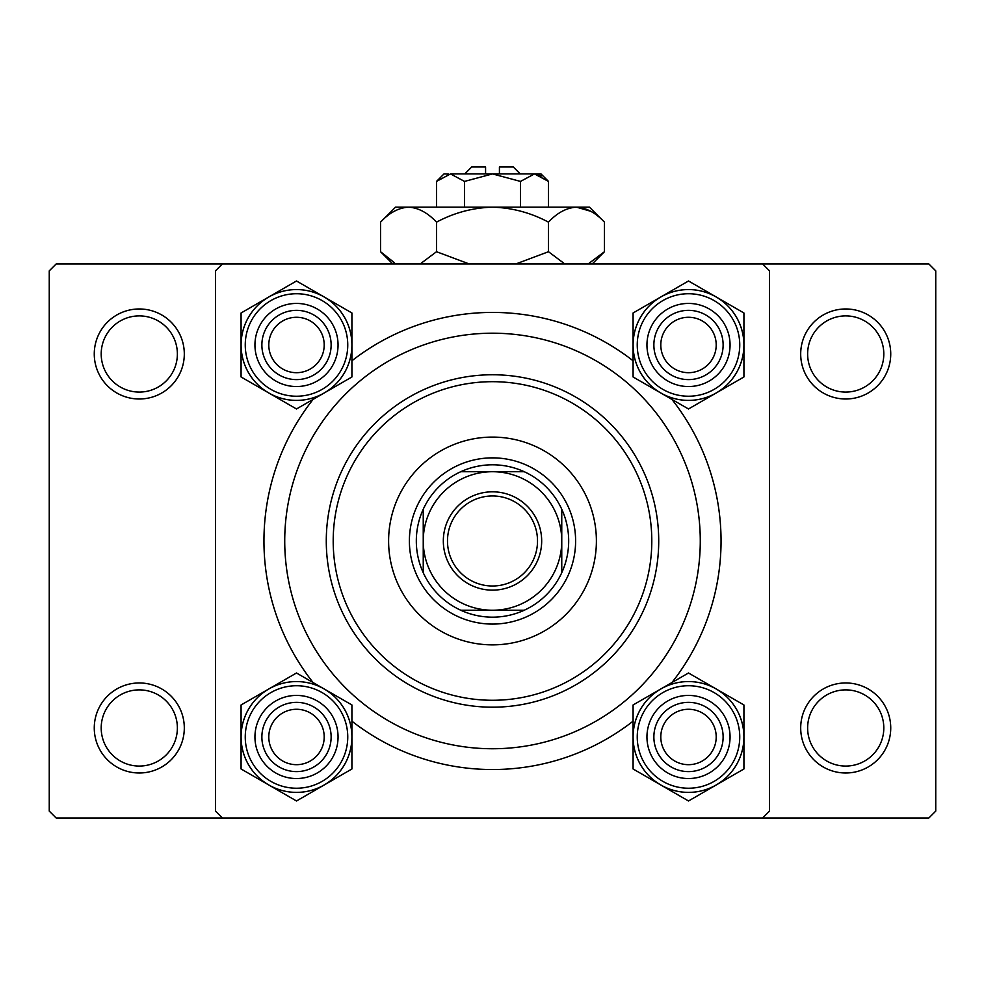 <?xml version="1.0" encoding="UTF-8"?>
<svg xmlns="http://www.w3.org/2000/svg" width="985" height="985" viewBox="0 0 985 985"><rect width="100%" height="100%" fill="white"/><g stroke="black" fill="none" stroke-linecap="round" stroke-linejoin="round"><path stroke-width="1.48" d="M94.264 727.977A45.014 45.014 0 0 1 139.279 682.962A45.014 45.014 0 0 1 184.306 727.977A45.014 45.014 0 0 1 139.279 772.991A45.014 45.014 0 0 1 94.264 727.977M177.374 727.977A38.095 38.095 0 0 0 139.279 689.882A38.095 38.095 0 0 0 101.196 727.977A38.095 38.095 0 0 0 139.279 766.071A38.095 38.095 0 0 0 177.374 727.977M94.264 353.984A45.014 45.014 0 0 1 139.279 308.97A45.014 45.014 0 0 1 184.306 353.984A45.014 45.014 0 0 1 139.279 398.999A45.014 45.014 0 0 1 94.264 353.984M177.374 353.984A38.095 38.095 0 0 0 139.279 315.889A38.095 38.095 0 0 0 101.196 353.984A38.095 38.095 0 0 0 139.279 392.079A38.095 38.095 0 0 0 177.374 353.984M800.694 353.984A45.014 45.014 0 0 1 845.721 308.97A45.014 45.014 0 0 1 890.736 353.984A45.014 45.014 0 0 1 845.721 398.999A45.014 45.014 0 0 1 800.694 353.984M883.804 353.984A38.095 38.095 0 0 0 845.721 315.889A38.095 38.095 0 0 0 807.626 353.984A38.095 38.095 0 0 0 845.721 392.079A38.095 38.095 0 0 0 883.804 353.984M800.694 727.977A45.014 45.014 0 0 1 845.721 682.962A45.014 45.014 0 0 1 890.736 727.977A45.014 45.014 0 0 1 845.721 772.991A45.014 45.014 0 0 1 800.694 727.977M883.804 727.977A38.095 38.095 0 0 0 845.721 689.882A38.095 38.095 0 0 0 807.626 727.977A38.095 38.095 0 0 0 845.721 766.071A38.095 38.095 0 0 0 883.804 727.977M313.082 682.556A228.545 228.545 0 0 1 313.082 399.405M351.916 360.781A228.545 228.545 0 0 1 633.084 360.781M671.918 399.405A228.545 228.545 0 0 1 671.918 682.556M762.612 263.943L56.182 263.943L49.25 270.875L49.25 811.086L56.17 818.006L762.612 818.006L769.531 811.086L769.531 270.875L762.612 263.943L928.83 263.943L935.75 270.875L935.75 811.086L928.83 818.006L762.612 818.006M222.388 818.006L215.469 811.086L215.469 270.875L222.388 263.943M633.084 721.18A228.545 228.545 0 0 1 351.916 721.18M596.393 540.974A103.893 103.893 0 0 0 492.5 437.094A103.893 103.893 0 0 0 388.607 540.974A103.893 103.893 0 0 0 492.5 644.867A103.893 103.893 0 0 0 596.393 540.974M333.201 540.974A159.287 159.287 0 0 0 492.5 700.273A159.287 159.287 0 0 0 651.799 540.974A159.287 159.287 0 0 0 492.5 381.688A159.287 159.287 0 0 0 333.201 540.974M658.719 540.974A166.219 166.219 0 0 1 492.5 707.193A166.219 166.219 0 0 1 326.281 540.974A166.219 166.219 0 0 1 492.5 374.756A166.219 166.219 0 0 1 658.719 540.974M284.727 540.974A207.773 207.773 0 0 0 492.5 748.748A207.773 207.773 0 0 0 700.273 540.974A207.773 207.773 0 0 0 492.5 333.201A207.773 207.773 0 0 0 284.727 540.974M324.2 736.977A27.703 27.703 0 0 0 296.497 709.274A27.703 27.703 0 0 0 268.794 736.977A27.703 27.703 0 0 0 296.497 764.68A27.703 27.703 0 0 0 324.2 736.977M261.875 736.977A34.623 34.623 0 0 1 296.497 702.354A34.623 34.623 0 0 1 331.132 736.977A34.623 34.623 0 0 1 296.497 771.612A34.623 34.623 0 0 1 261.875 736.977M716.206 784.971A55.419 55.419 0 0 1 660.787 784.971L688.503 800.977L743.921 768.977L743.921 704.977L688.503 672.989L633.084 704.977L633.084 768.977L660.787 784.971A55.419 55.419 0 0 1 660.787 688.983A55.419 55.419 0 0 1 743.921 736.977A55.419 55.419 0 0 1 716.206 784.971M688.503 778.532A41.555 41.555 0 0 1 646.948 736.977A41.555 41.555 0 0 1 688.503 695.422A41.555 41.555 0 0 1 730.057 736.977A41.555 41.555 0 0 1 688.503 778.532M688.503 702.354A34.623 34.623 0 0 0 653.868 736.977A34.623 34.623 0 0 0 688.503 771.612A34.623 34.623 0 0 0 723.125 736.977A34.623 34.623 0 0 0 688.503 702.354M688.503 681.571A55.406 55.406 0 0 1 743.909 736.977A55.406 55.406 0 0 1 688.503 792.383A55.406 55.406 0 0 1 633.096 736.977A55.406 55.406 0 0 1 688.503 681.571A55.406 55.406 0 0 0 633.096 736.977A55.406 55.406 0 0 0 688.503 792.383M716.206 736.977A27.703 27.703 0 0 0 688.503 709.274A27.703 27.703 0 0 0 660.8 736.977A27.703 27.703 0 0 0 688.503 764.68A27.703 27.703 0 0 0 716.206 736.977M653.868 736.977A34.623 34.623 0 0 1 688.503 702.354A34.623 34.623 0 0 1 723.125 736.977A34.623 34.623 0 0 1 688.503 771.612A34.623 34.623 0 0 1 653.868 736.977M268.794 688.983A55.419 55.419 0 0 1 324.213 688.983L296.497 672.989L241.079 704.977L241.079 768.977L296.497 800.977L351.916 768.977L351.916 704.977L324.213 688.983A55.419 55.419 0 0 1 324.213 784.971A55.419 55.419 0 0 1 241.079 736.977A55.419 55.419 0 0 1 268.794 688.983M296.497 695.422A41.555 41.555 0 0 1 338.052 736.977A41.555 41.555 0 0 1 296.497 778.532A41.555 41.555 0 0 1 254.943 736.977A41.555 41.555 0 0 1 296.497 695.422M296.497 771.612A34.623 34.623 0 0 0 331.132 736.977A34.623 34.623 0 0 0 296.497 702.354A34.623 34.623 0 0 0 261.875 736.977A34.623 34.623 0 0 0 296.497 771.612M296.497 792.383A55.406 55.406 0 0 1 241.091 736.977A55.406 55.406 0 0 1 296.497 681.571A55.406 55.406 0 0 1 351.904 736.977A55.406 55.406 0 0 1 296.497 792.383A55.406 55.406 0 0 0 351.904 736.977A55.406 55.406 0 0 0 296.497 681.571M268.794 344.984A27.703 27.703 0 0 0 296.497 372.687A27.703 27.703 0 0 0 324.2 344.984A27.703 27.703 0 0 0 296.497 317.281A27.703 27.703 0 0 0 268.794 344.984M331.132 344.984A34.623 34.623 0 0 1 296.497 379.607A34.623 34.623 0 0 1 261.875 344.984A34.623 34.623 0 0 1 296.497 310.349A34.623 34.623 0 0 1 331.132 344.984M660.8 344.984A27.703 27.703 0 0 0 688.503 372.687A27.703 27.703 0 0 0 716.206 344.984A27.703 27.703 0 0 0 688.503 317.281A27.703 27.703 0 0 0 660.8 344.984M723.125 344.984A34.623 34.623 0 0 1 688.503 379.607A34.623 34.623 0 0 1 653.868 344.984A34.623 34.623 0 0 1 688.503 310.349A34.623 34.623 0 0 1 723.125 344.984M716.206 392.978A55.419 55.419 0 0 1 660.787 392.978L688.503 408.972L743.921 376.972L743.921 312.984L688.503 280.984L633.084 312.984L633.084 376.972L660.787 392.978A55.419 55.419 0 0 1 660.787 296.99A55.419 55.419 0 0 1 743.921 344.984A55.419 55.419 0 0 1 716.206 392.978M688.503 386.539A41.555 41.555 0 0 1 646.948 344.984A41.555 41.555 0 0 1 688.503 303.429A41.555 41.555 0 0 1 730.057 344.984A41.555 41.555 0 0 1 688.503 386.539M688.503 310.349A34.623 34.623 0 0 0 653.868 344.984A34.623 34.623 0 0 0 688.503 379.607A34.623 34.623 0 0 0 723.125 344.984A34.623 34.623 0 0 0 688.503 310.349M688.503 289.578A55.406 55.406 0 0 1 743.909 344.984A55.406 55.406 0 0 1 688.503 400.39A55.406 55.406 0 0 1 633.096 344.984A55.406 55.406 0 0 1 688.503 289.578A55.406 55.406 0 0 0 633.096 344.984A55.406 55.406 0 0 0 688.503 400.39M268.794 296.99A55.419 55.419 0 0 1 324.213 296.99L296.497 280.984L241.079 312.984L241.079 376.972L296.497 408.972L351.916 376.972L351.916 312.984L324.213 296.99A55.419 55.419 0 0 1 324.213 392.978A55.419 55.419 0 0 1 241.079 344.984A55.419 55.419 0 0 1 268.794 296.99M296.497 303.429A41.555 41.555 0 0 1 338.052 344.984A41.555 41.555 0 0 1 296.497 386.539A41.555 41.555 0 0 1 254.943 344.984A41.555 41.555 0 0 1 296.497 303.429M296.497 379.607A34.623 34.623 0 0 0 331.132 344.984A34.623 34.623 0 0 0 296.497 310.349A34.623 34.623 0 0 0 261.875 344.984A34.623 34.623 0 0 0 296.497 379.607M296.497 400.39A55.406 55.406 0 0 1 241.091 344.984A55.406 55.406 0 0 1 296.497 289.578A55.406 55.406 0 0 1 351.904 344.984A55.406 55.406 0 0 1 296.497 400.39A55.406 55.406 0 0 0 351.904 344.984A55.406 55.406 0 0 0 296.497 289.578M492.5 491.81A49.176 49.176 0 0 1 541.676 540.974A49.176 49.176 0 0 1 492.5 590.15A49.176 49.176 0 0 1 443.324 540.974A49.176 49.176 0 0 1 492.5 491.81M492.5 586.001A45.014 45.014 0 0 0 537.514 540.974A45.014 45.014 0 0 0 492.5 495.96A45.014 45.014 0 0 0 447.486 540.974A45.014 45.014 0 0 0 492.5 586.001M492.5 464.797A76.19 76.19 0 0 0 460.758 471.716L524.242 471.716A76.19 76.19 0 0 0 492.5 464.797M492.5 624.084A83.109 83.109 0 0 1 409.391 540.974A83.109 83.109 0 0 1 492.5 457.865A83.109 83.109 0 0 1 575.609 540.974A83.109 83.109 0 0 1 492.5 624.084M561.758 572.716A76.19 76.19 0 0 0 561.758 509.245L561.758 572.716A76.19 76.19 0 0 1 524.242 610.232L460.758 610.232A76.19 76.19 0 0 0 524.242 610.244M423.242 509.245A76.19 76.19 0 0 0 423.242 572.716L423.242 509.245A76.19 76.19 0 0 1 460.758 471.716M561.758 540.974A69.258 69.258 0 0 0 492.5 471.716A69.258 69.258 0 0 0 423.242 540.974A69.258 69.258 0 0 0 492.5 610.232A69.258 69.258 0 0 0 561.758 540.974M460.758 610.232A76.19 76.19 0 0 1 423.242 572.716M524.242 471.716A76.19 76.19 0 0 1 561.758 509.245M464.797 173.914L471.716 166.982L485.568 166.982M485.58 166.982L485.58 173.914M448.581 174.074L444.013 173.914L436.515 181.412L450.514 173.914L464.514 181.412L492.5 173.914L520.486 181.412L534.486 173.914L548.485 181.412L548.485 207.158M520.486 181.412L520.486 207.158M541.664 175.995L536.419 174.074M436.515 181.412L436.515 207.158M464.514 181.412L464.514 207.158M394.209 262.576L380.542 251.717L380.542 222.154L395.539 207.158L589.461 207.158L604.458 222.154L604.458 251.717L588.144 263.943M380.542 222.154C389.26 212.785 398.58 207.786 408.529 207.158C418.366 207.736 427.687 212.735 436.515 222.154C454.036 212.76 472.689 207.761 492.5 207.158C512.237 207.761 530.903 212.76 548.485 222.154C557.19 212.785 566.523 207.786 576.471 207.158C586.297 207.736 595.63 212.735 604.458 222.154M548.485 222.154L548.485 251.717L515.844 263.943M564.799 263.943L548.485 251.717M590.791 211.295L576.471 207.158M408.529 207.158L404.663 207.466M436.515 222.154L436.515 251.717L420.201 263.943M469.168 263.943L436.515 251.717M450.514 173.914L540.987 173.914L548.485 181.412M499.42 173.914L499.42 166.982L513.284 166.982L520.203 173.914M688.503 788.234A51.245 51.245 0 0 0 739.747 736.977A51.245 51.245 0 0 0 688.503 685.732A51.245 51.245 0 0 0 637.246 736.977A51.245 51.245 0 0 0 688.503 788.234M296.497 685.732A51.245 51.245 0 0 0 245.253 736.977A51.245 51.245 0 0 0 296.497 788.234A51.245 51.245 0 0 0 347.754 736.977A51.245 51.245 0 0 0 296.497 685.732M688.503 396.229A51.245 51.245 0 0 0 739.747 344.984A51.245 51.245 0 0 0 688.503 293.727A51.245 51.245 0 0 0 637.246 344.984A51.245 51.245 0 0 0 688.503 396.229M296.497 293.727A51.245 51.245 0 0 0 245.253 344.984A51.245 51.245 0 0 0 296.497 396.229A51.245 51.245 0 0 0 347.754 344.984A51.245 51.245 0 0 0 296.497 293.727M392.769 263.943L380.542 251.717M592.231 263.943L604.458 251.717"/></g></svg>
